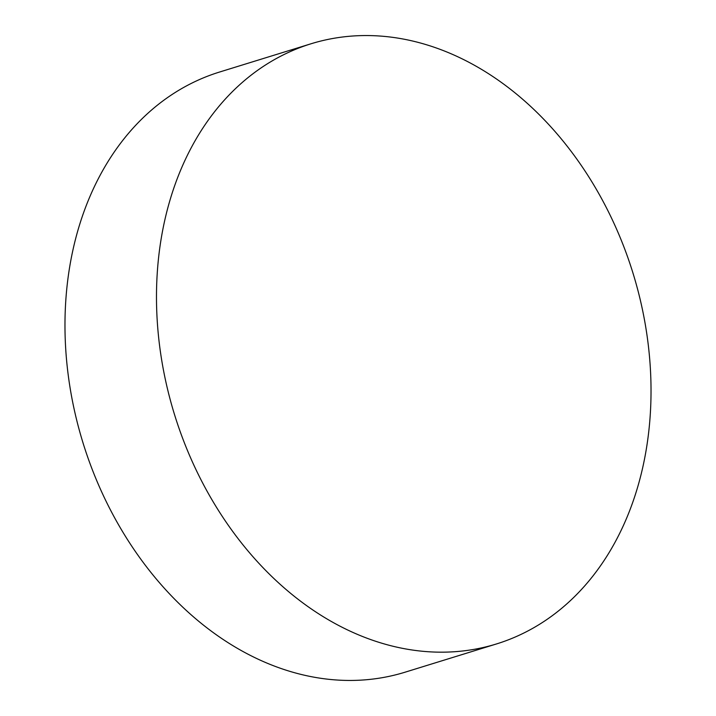 <?xml version="1.0" encoding="UTF-8"?>
<svg xmlns="http://www.w3.org/2000/svg" width="716" height="716" viewBox="0 0 716 716"><rect width="100%" height="100%" fill="white"/><g stroke="black" fill="none" stroke-linecap="round" stroke-linejoin="round"><path stroke-width="1.07" d="M496.448 643.961L404.934 672.235A314.082 239.896 -107.2 0 1 88.014 458.016A314.082 239.896 -107.2 0 1 196.864 80.729A314.082 239.896 -107.2 0 1 219.552 72.039L311.066 43.766A314.082 239.896 -107.2 0 1 627.986 257.984A314.082 239.896 -107.2 0 1 519.136 635.271A314.082 239.896 -107.2 0 1 496.448 643.961A314.082 239.896 -107.2 0 1 179.528 429.752A314.082 239.896 -107.2 0 1 288.378 52.456A314.082 239.896 -107.2 0 1 311.066 43.766"/></g></svg>
